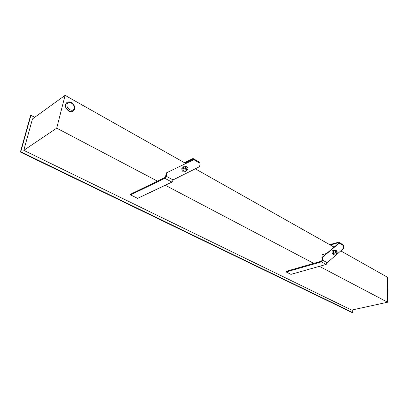 <?xml version="1.0" encoding="UTF-8"?>
<svg xmlns="http://www.w3.org/2000/svg" width="408" height="408" viewBox="0 0 408 408"><rect width="100%" height="100%" fill="white"/><g stroke="black" fill="none" stroke-linecap="round" stroke-linejoin="round"><path stroke-width="0.61" d="M193.56 159.564L200.099 163.312L199.634 166.643L173.334 179.77L171.926 182.096L137.583 198.359L130.596 194.902L130.739 194.137L164.965 177.516L165.628 176.511L166.204 172.972L193.525 159.809L193.295 158.636L192.653 158.671L184.472 162.71M130.596 194.902L164.837 178.311L166.209 176.231L166.785 172.686M192.948 160.084L192.856 159.401L192.545 159.416L192.989 159.671M185.115 163.072L192.545 159.416M200.099 163.312L199.823 162.389L193.295 158.636M187.654 169.478L187.017 170.335L185.385 171.12C184.503 171.391 183.738 170.952 183.09 169.794L183.498 167.275L185.13 166.479L186.201 166.51M187.017 170.335C186.135 170.605 185.37 170.161 184.722 169.004L185.13 166.479M187.711 169.233C187.037 170.207 186.252 170.034 185.359 168.708C184.916 167.224 185.268 166.53 186.43 166.612L186.14 166.484M186.074 166.821L185.411 168.274C185.915 169.468 186.553 169.84 187.328 169.386M188.042 168.606C187.415 169.759 186.696 169.57 185.875 168.045C186.451 166.071 187.175 166.26 188.042 168.606M65.086 95.355L32.462 118.942L23.786 150.333L56.722 128.148L65.086 95.355L185.864 163.496M195.289 168.815L334.111 247.136M340.787 250.9L387.462 277.236L387.6 302.211L319.403 266.337M56.722 128.148L157.478 181.152M165.266 185.252L313.772 263.374M66.825 102.602L65.535 104.474C64.316 108.38 70.13 113.536 73.063 111.211L73.154 111.144M23.786 150.333L351.671 310.085L387.6 302.211M30.921 115.337L30.549 115.607L20.4 152.051L20.772 151.802L30.921 115.337L34.7 117.32M20.772 151.802L352.68 312.554L352.731 309.85M20.4 152.051L352.262 312.645L352.68 312.554M339.048 243.066L343.536 245.641L343.133 244.774L338.645 242.194L339.043 243.28L322.718 257.101L322.59 260.197L321.392 261.87L286.171 271.978L286.217 271.31L321.422 261.176L321.999 260.37L322.126 257.275L338.462 243.459L337.946 242.791L338.451 243.081M286.171 271.978L290.981 274.36L326.181 264.425L327.384 262.538L343.46 248.579L343.536 245.641M338.645 242.194L329.715 244.652M330.455 245.07L337.946 242.791M336.682 253.597L334.642 254.194L333.295 253.164L333.616 250.823L335.656 250.221C337.243 250.981 337.589 252.103 336.682 253.597L335.34 252.562L335.075 251.292L335.656 250.221M335.493 252.067C336.37 253.46 336.824 253.353 336.85 251.751C335.973 250.359 335.524 250.461 335.493 252.067M339.043 243.28L338.462 243.459M322.718 257.101L321.881 257.351M166.209 176.231L173.293 180.03M164.837 178.311L171.926 182.096M185.773 170.932C184.824 171.635 183.911 171.263 183.029 169.82C182.488 168.28 182.779 167.367 183.891 167.086M66.733 102.663L65.713 104.351C64.495 108.253 70.309 113.419 73.241 111.088L73.063 111.211M74.174 108.385C75.409 104.198 68.034 100.047 67.101 104.453C65.846 108.701 73.307 112.802 74.174 108.385M321.392 261.87L326.181 264.425M322.59 260.197L327.374 262.767M334.927 254.113L333.265 253.19C332.775 251.68 332.989 250.859 333.902 250.742M184.401 166.836C182.192 166.505 181.412 167.652 182.05 170.284C183.248 172.487 184.661 172.62 186.283 170.687M187.721 169.228L187.634 169.544M73.241 111.088L74.633 109.018C75.602 105.3 70.87 100.118 66.912 102.536M334.228 250.645C332.291 250.15 331.673 251.109 332.372 253.521C333.892 255.281 334.851 255.444 335.254 254.016M321.188 255.071L326.635 253.46"/></g></svg>
